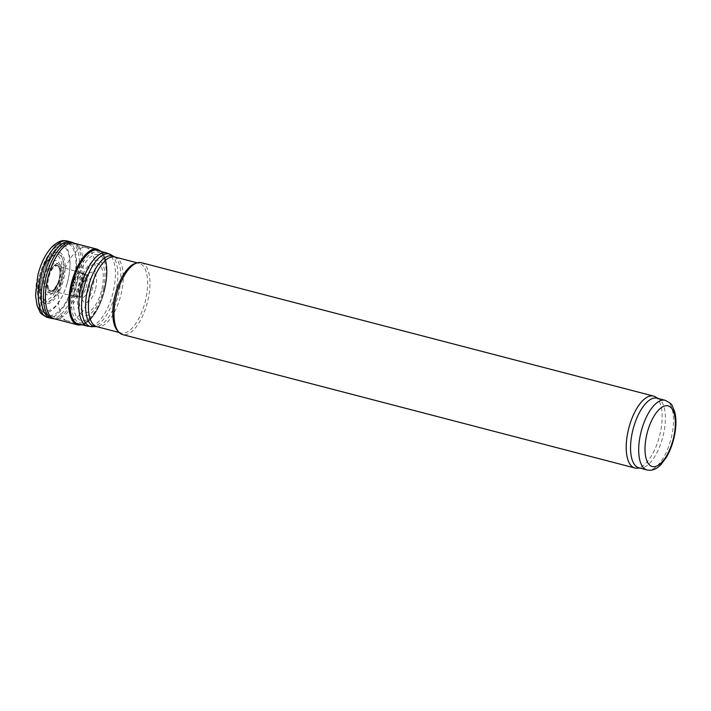 <?xml version="1.0" encoding="UTF-8"?>
<svg xmlns="http://www.w3.org/2000/svg" width="711" height="711" viewBox="0 0 711 711"><rect width="100%" height="100%" fill="white"/><g stroke="black" fill="none" stroke-linecap="round" stroke-linejoin="round"><path stroke-width="0.53" stroke-dasharray="3.56 2.67" d="M73.784 295.945A12.176 5.199 104.6 0 0 74.548 296.265A12.176 5.199 104.6 0 0 74.824 296.3A12.176 5.199 104.6 0 0 82.121 287.244A12.176 5.199 104.6 0 0 80.876 272.775A12.176 5.199 104.6 0 0 80.619 272.686A12.176 5.199 104.6 0 0 72.718 282.285A12.176 5.199 104.6 0 0 73.784 295.945M57.644 283.805A13.349 5.706 104.6 0 0 59.742 269.656A13.349 5.706 104.6 0 0 59.271 267.896A13.349 5.706 104.6 0 0 50.001 271.362A13.349 5.706 104.6 0 0 48.499 289.884A13.349 5.706 104.6 0 0 53.512 290.017A13.349 5.706 104.6 0 0 54.694 288.817A13.349 5.706 104.6 0 0 57.644 283.805M59.226 283.271A22.903 9.785 104.6 0 0 57.911 255.969A22.903 9.785 104.6 0 0 42.313 271.531A22.903 9.785 104.6 0 0 43.504 298.958A22.903 9.785 104.6 0 0 59.226 283.271M60.711 283.218A26.218 11.198 104.6 0 0 58.578 252.627A26.218 11.198 104.6 0 0 40.776 271.54A26.218 11.198 104.6 0 0 42.784 302.282A26.218 11.198 104.6 0 0 60.711 283.218M54.623 318.875A39.078 16.691 104.6 0 0 55.378 319.008A39.078 16.691 104.6 0 0 80.547 285.004A39.078 16.691 104.6 0 0 75.046 243.5A39.078 16.691 104.6 0 0 74.211 243.215M82.041 324.74A38.661 16.513 104.6 0 0 89.035 320.741A38.661 16.513 104.6 0 0 93.301 315.888A38.661 16.513 104.6 0 0 105.015 288.444A38.661 16.513 104.6 0 0 106.632 264.714A38.661 16.513 104.6 0 0 105.264 258.404A38.661 16.513 104.6 0 0 101.113 251.498M103.433 288.977A28.591 12.211 104.6 0 0 97.443 260.182A28.591 12.211 104.6 0 0 78.823 286.8A28.591 12.211 104.6 0 0 84.671 315.8A28.591 12.211 104.6 0 0 103.433 288.977M101.949 289.022A25.169 10.754 104.6 0 0 96.785 263.514A25.169 10.754 104.6 0 0 80.352 286.791A25.169 10.754 104.6 0 0 85.391 312.476A25.169 10.754 104.6 0 0 101.949 289.022M657.053 398.187A35.985 15.375 -75.4 0 1 658.857 398.96A35.985 15.375 -75.4 0 1 662.856 436.892A35.985 15.375 -75.4 0 1 640.869 468.051A35.985 15.375 -75.4 0 1 638.913 467.838M655.418 396.871A37.15 15.864 -75.4 0 1 659.55 436.03A37.15 15.864 -75.4 0 1 636.843 468.193M141.338 262.688A37.15 15.864 -75.4 0 1 147.337 302.637A37.15 15.864 -75.4 0 1 122.612 334.588M134.886 263.621A35.985 15.375 -75.4 0 1 139.285 263.354A35.985 15.375 -75.4 0 1 145.097 302.059A35.985 15.375 -75.4 0 1 121.146 333.006A35.985 15.375 -75.4 0 1 120.666 332.864A35.985 15.375 -75.4 0 1 117.431 330.633M66.727 320.732A37.843 16.166 -75.4 0 1 61.199 279.947A37.843 16.166 -75.4 0 1 86.004 247.57A37.843 16.166 -75.4 0 1 86.315 247.641A37.843 16.166 -75.4 0 1 92.421 288.337A37.843 16.166 -75.4 0 1 67.243 320.892A37.843 16.166 -75.4 0 1 66.941 320.803A37.843 16.166 -75.4 0 1 66.727 320.732M45.22 303.499A26.583 11.349 -75.4 0 1 46.491 261.87A26.583 11.349 -75.4 0 1 65.128 268.287A26.583 11.349 -75.4 0 1 45.22 303.499M45.877 301.215A24.201 10.336 -75.4 0 1 47.024 263.31A24.201 10.336 -75.4 0 1 63.999 269.149A24.201 10.336 -75.4 0 1 45.877 301.215M50.721 293.27A15.287 6.532 -75.4 0 1 51.45 269.327A15.287 6.532 -75.4 0 1 62.168 273.015A15.287 6.532 -75.4 0 1 50.721 293.27M49.29 289.653A12.94 5.528 104.6 0 0 51.13 290.959A12.94 5.528 104.6 0 0 58.151 283.902A12.94 5.528 104.6 0 0 57.573 265.887A12.94 5.528 104.6 0 0 49.557 274.695A12.94 5.528 104.6 0 0 49.29 289.653M59.271 267.896C60.604 271.664 60.062 276.961 57.627 283.787A13.562 5.795 104.6 0 0 58.471 266.252A13.562 5.795 104.6 0 0 49.246 272.491A13.562 5.795 104.6 0 0 48.33 290.07A13.562 5.795 104.6 0 0 57.627 283.787L53.512 290.017M57.804 283.662A15.34 6.55 104.6 0 0 58.24 264.208A15.34 6.55 104.6 0 0 47.761 272.251A15.34 6.55 104.6 0 0 47.255 291.768A15.34 6.55 104.6 0 0 57.804 283.662M58.178 283.529A17.677 7.554 104.6 0 0 58.062 261.604A17.677 7.554 104.6 0 0 45.984 272.002A17.677 7.554 104.6 0 0 46.002 294.007A17.677 7.554 104.6 0 0 58.178 283.529M67.118 283.405A35.506 15.162 104.6 0 0 62.515 243.909A35.506 15.162 104.6 0 0 38.678 272.402A35.506 15.162 104.6 0 0 43.095 312.12A35.506 15.162 104.6 0 0 67.118 283.405M47.53 317.435A39.469 16.86 104.6 0 0 73.606 284.009A39.469 16.86 104.6 0 0 67.421 241.038M50.49 318.19A39.452 16.851 104.6 0 0 76.655 284.436A39.452 16.851 104.6 0 0 70.371 241.829M53.449 318.759A39.318 16.797 104.6 0 0 78.725 284.729A39.318 16.797 104.6 0 0 73.242 242.771M78.885 325.105A39.078 16.691 104.6 0 0 104.508 288.337A39.078 16.691 104.6 0 0 97.451 249.268M81.667 324.643A38.438 16.415 104.6 0 0 105.032 288.462A38.438 16.415 104.6 0 0 100.74 251.401M104.855 288.577A36.51 15.598 104.6 0 0 97.114 251.934A36.51 15.598 104.6 0 0 73.366 286.08A36.51 15.598 104.6 0 0 80.921 322.99A36.51 15.598 104.6 0 0 104.855 288.577M104.49 288.719A34.03 14.54 104.6 0 0 97.291 254.538A34.03 14.54 104.6 0 0 75.153 286.337A34.03 14.54 104.6 0 0 82.174 320.759A34.03 14.54 104.6 0 0 104.49 288.719M95.541 288.844A15.686 6.701 104.6 0 0 92.839 272.233A15.686 6.701 104.6 0 0 82.449 285.929A15.686 6.701 104.6 0 0 85.08 302.637A15.686 6.701 104.6 0 0 95.541 288.844M89.062 288.239A11.714 5.004 104.6 0 0 87.391 274.926A11.714 5.004 104.6 0 0 79.703 284.533A11.714 5.004 104.6 0 0 81.107 297.456A11.714 5.004 104.6 0 0 81.525 297.598A11.714 5.004 104.6 0 0 89.062 288.239M86.004 287.813A11.749 5.021 104.6 0 0 84.449 274.117A11.749 5.021 104.6 0 0 76.77 283.573A11.749 5.021 104.6 0 0 77.988 296.656A11.749 5.021 104.6 0 0 78.574 296.878A11.749 5.021 104.6 0 0 86.004 287.813M83.942 287.52A11.909 5.084 104.6 0 0 82.672 273.522A11.909 5.084 104.6 0 0 74.762 282.614A11.909 5.084 104.6 0 0 75.793 296.22A11.909 5.084 104.6 0 0 76.752 296.531A11.909 5.084 104.6 0 0 83.942 287.52M665.176 400.311A35.985 15.375 -75.4 0 1 670.98 439.007A35.985 15.375 -75.4 0 1 647.037 469.962M114.906 257.009A35.985 15.375 -75.4 0 1 120.719 295.705A35.985 15.375 -75.4 0 1 96.767 326.66M114.213 256.715A36.385 15.544 -75.4 0 1 118.248 295.065A36.385 15.544 -75.4 0 1 96.021 326.571M111.049 254.805A37.452 15.998 -75.4 0 1 115.209 294.274A37.452 15.998 -75.4 0 1 92.323 326.705M106.641 252.938A37.843 16.166 -75.4 0 1 112.747 293.634A37.843 16.166 -75.4 0 1 87.56 326.18M48.197 315.053A37.016 15.811 -75.4 0 1 42.793 275.113A37.016 15.811 -75.4 0 1 67.092 243.491A37.016 15.811 -75.4 0 1 73.331 283.369A37.016 15.811 -75.4 0 1 48.437 315.133A37.016 15.811 -75.4 0 1 48.197 315.053M45.015 310.351A33.266 14.211 -75.4 0 1 46.597 258.244A33.266 14.211 -75.4 0 1 69.927 266.278A33.266 14.211 -75.4 0 1 45.015 310.351M54.783 288.71C52.223 290.977 50.979 291.723 51.05 290.941L74.486 296.247M80.619 272.686L57.564 265.887C57.92 265.212 58.649 266.465 59.742 269.656M101.397 251.57L106.632 264.714M105.264 258.404C107.699 266.287 107.628 276.303 105.041 288.462C101.531 302.984 96.198 313.747 89.035 320.741M74.753 296.3L82.423 298.096C83.169 297.554 80.112 300.158 82.636 285.618C85.009 278.854 86.946 275.299 88.448 274.944L80.876 272.775M82.325 324.82L93.301 315.888M658.857 398.96L657.995 398.436M640.869 468.051L639.856 468.087M139.285 263.354L137.241 262.821M121.146 333.006L119.101 332.472M95.194 249.952L86.315 247.641M76.113 323.203L67.243 320.892M66.941 320.803L48.046 315.009C39.007 313.338 34.341 293.51 40.056 274.535C43.007 263.514 47.433 254.929 53.316 248.761C57.236 244.557 61.821 242.798 67.092 243.491L86.004 247.57"/><path stroke-width="1.07" d="M54.516 318.848L77.757 324.9A39.078 16.691 104.6 0 1 71.482 282.88A39.078 16.691 104.6 0 1 97.451 249.268L74.211 243.215A39.078 16.691 104.6 0 0 48.215 276.677A39.078 16.691 104.6 0 0 54.392 318.812A39.078 16.691 104.6 0 0 54.516 318.848A39.078 16.691 104.6 0 0 54.623 318.875M101.113 251.498A38.661 16.513 104.6 0 0 73.037 280.534A38.661 16.513 104.6 0 0 79.668 324.883A38.661 16.513 104.6 0 0 82.041 324.74M647.037 469.962L638.913 467.838A35.985 15.375 -75.4 0 1 638.425 467.696A35.985 15.375 -75.4 0 1 633.252 428.573A35.985 15.375 -75.4 0 1 657.053 398.187L665.176 400.311C669.815 402.684 672.126 404.452 672.108 405.625L674.659 411.589C676.028 416.797 676.285 422.858 675.45 429.773C674.117 440.029 671.077 449.236 666.34 457.395L660.99 464.559C656.662 469.153 652.014 470.958 647.037 469.962A35.985 15.375 -75.4 0 1 646.557 469.811A35.985 15.375 -75.4 0 1 641.384 430.688A35.985 15.375 -75.4 0 1 665.176 400.311M639.856 468.087L636.843 468.193A37.15 15.864 -75.4 0 1 634.825 467.98A37.15 15.864 -75.4 0 1 634.328 467.829A37.15 15.864 -75.4 0 1 628.986 427.444A37.15 15.864 -75.4 0 1 653.551 396.08A37.15 15.864 -75.4 0 1 655.418 396.871L657.995 398.436M634.825 467.98L122.612 334.588A37.15 15.864 -75.4 0 1 122.114 334.437A37.15 15.864 -75.4 0 1 118.781 332.135A37.15 15.864 -75.4 0 1 116.622 294.638A37.15 15.864 -75.4 0 1 136.796 262.963A37.15 15.864 -75.4 0 1 141.338 262.688L653.551 396.08M118.781 332.135L117.431 330.633A35.985 15.375 -75.4 0 1 115.342 294.31A35.985 15.375 -75.4 0 1 134.886 263.621L136.796 262.963M67.421 241.038A39.469 16.86 104.6 0 0 41.256 274.437A39.469 16.86 104.6 0 0 47.068 317.302A39.469 16.86 104.6 0 0 47.53 317.435L46.757 317.213C42.438 314.902 40.172 313.116 39.949 311.862L37.079 305.57L35.55 295.474L38.003 274.553C41.185 262.439 46.002 253.036 52.463 246.353C60.613 239.376 63.892 240.451 67.421 241.038L70.371 241.829A39.452 16.851 104.6 0 0 44.18 275.397A39.452 16.851 104.6 0 0 50.188 318.101A39.452 16.851 104.6 0 0 50.49 318.19L47.53 317.435M70.371 241.829L73.242 242.771A39.318 16.797 104.6 0 0 46.535 275.068A39.318 16.797 104.6 0 0 52.374 318.537A39.318 16.797 104.6 0 0 53.449 318.759L50.49 318.19M82.325 324.82L77.757 324.9A39.078 16.691 104.6 0 0 78.885 325.105M100.74 251.401A38.438 16.415 104.6 0 0 73.082 281.174A38.438 16.415 104.6 0 0 79.845 324.687A38.438 16.415 104.6 0 0 81.667 324.643M651.854 466.398A31.346 13.393 -75.4 0 1 653.338 417.304A31.346 13.393 -75.4 0 1 675.317 424.867A31.346 13.393 -75.4 0 1 651.854 466.398M119.101 332.472L96.767 326.66A35.985 15.375 -75.4 0 1 96.287 326.509A35.985 15.375 -75.4 0 1 91.115 287.386A35.985 15.375 -75.4 0 1 114.906 257.009L137.241 262.821M96.767 326.66L96.021 326.571A36.385 15.544 -75.4 0 1 93.55 326.207A36.385 15.544 -75.4 0 1 88.946 284.436A36.385 15.544 -75.4 0 1 114.213 256.715L114.906 257.009M96.021 326.571L92.323 326.705A37.452 15.998 -75.4 0 1 89.79 326.331A37.452 15.998 -75.4 0 1 85.053 283.334A37.452 15.998 -75.4 0 1 111.049 254.805L114.213 256.715M92.323 326.705L87.56 326.18A37.843 16.166 -75.4 0 1 87.053 326.029A37.843 16.166 -75.4 0 1 81.614 284.88A37.843 16.166 -75.4 0 1 106.641 252.938L111.049 254.805M73.242 242.771L75.046 243.5M97.451 249.268L101.397 251.57M55.378 319.008L53.449 318.759M106.641 252.938L95.194 249.952M87.56 326.18L76.113 323.203"/></g></svg>
